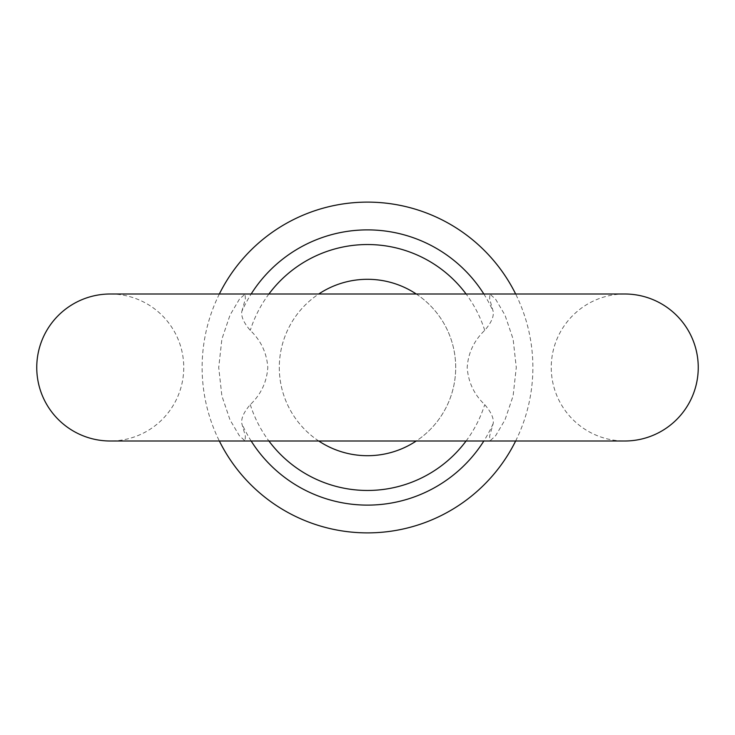 <?xml version="1.0" encoding="UTF-8"?>
<svg xmlns="http://www.w3.org/2000/svg" width="735" height="735" viewBox="0 0 735 735"><rect width="100%" height="100%" fill="white"/><g stroke="black" fill="none" stroke-linecap="round" stroke-linejoin="round"><path stroke-width="0.55" stroke-dasharray="3.67 2.76" d="M489.85 294L624.75 294A73.5 73.5 0 0 0 551.25 367.5A73.5 73.5 0 0 0 624.75 441L489.85 441L495.638 435.726L504.973 419.906L513.113 395.889L516.282 367.5L513.122 339.12L505 315.15L495.666 299.31L489.85 294L489.639 298.952L493.203 311.502C493.966 316.675 491.136 322.959 484.723 330.364C474.02 340.599 468.177 352.975 467.203 367.5C468.223 382.108 474.066 394.484 484.723 404.636C491.136 412.023 493.957 418.316 493.203 423.498L489.629 436.075L489.85 441M241.797 311.502L245.371 298.925L245.15 294L239.362 299.274L230.027 315.094L221.887 339.111L218.718 367.5L221.878 395.88L230 419.85L239.334 435.69L245.15 441L245.361 436.048L241.797 423.498C241.034 418.325 243.864 412.041 250.277 404.636C260.962 394.438 266.805 382.062 267.797 367.5C266.787 352.919 260.943 340.544 250.277 330.364C243.864 322.977 241.043 316.684 241.797 311.502A137.61 137.61 0 0 1 251.159 294M245.15 294L110.25 294A73.5 73.5 0 0 1 183.75 367.5A73.5 73.5 0 0 1 110.25 441M367.5 455.7A88.2 88.2 0 0 1 279.3 367.5A88.2 88.2 0 0 1 367.5 279.3A88.2 88.2 0 0 1 455.7 367.5A88.2 88.2 0 0 1 367.5 455.7M318.742 441A88.2 88.2 0 0 1 318.742 294M515.648 441A165.375 165.375 0 0 0 515.648 294M219.352 294A165.375 165.375 0 0 0 219.352 441M416.258 294A88.2 88.2 0 0 1 416.258 441M251.159 441A137.61 137.61 0 0 1 241.797 423.498M250.277 404.636A122.965 122.965 0 0 0 268.918 441M493.203 423.498A137.61 137.61 0 0 1 483.841 441M483.841 294A137.61 137.61 0 0 1 493.203 311.502M466.082 441A122.965 122.965 0 0 0 484.723 404.636M484.723 330.364A122.965 122.965 0 0 0 466.082 294M268.918 294A122.965 122.965 0 0 0 250.277 330.364"/><path stroke-width="1.1" d="M698.25 367.5A73.5 73.5 0 0 0 624.75 294L110.25 294A73.5 73.5 0 0 0 36.75 367.5A73.5 73.5 0 0 0 110.25 441L624.75 441A73.5 73.5 0 0 0 698.25 367.5M416.258 441A88.2 88.2 0 0 1 318.742 441M318.742 294A88.2 88.2 0 0 1 416.258 294M219.352 441A165.375 165.375 0 0 0 515.648 441M515.648 294A165.375 165.375 0 0 0 219.352 294M483.841 441A137.61 137.61 0 0 1 251.159 441M268.918 441A122.965 122.965 0 0 0 466.082 441M251.159 294A137.61 137.61 0 0 1 483.841 294M466.082 294A122.965 122.965 0 0 0 268.918 294M245.15 441L110.25 441"/></g></svg>
